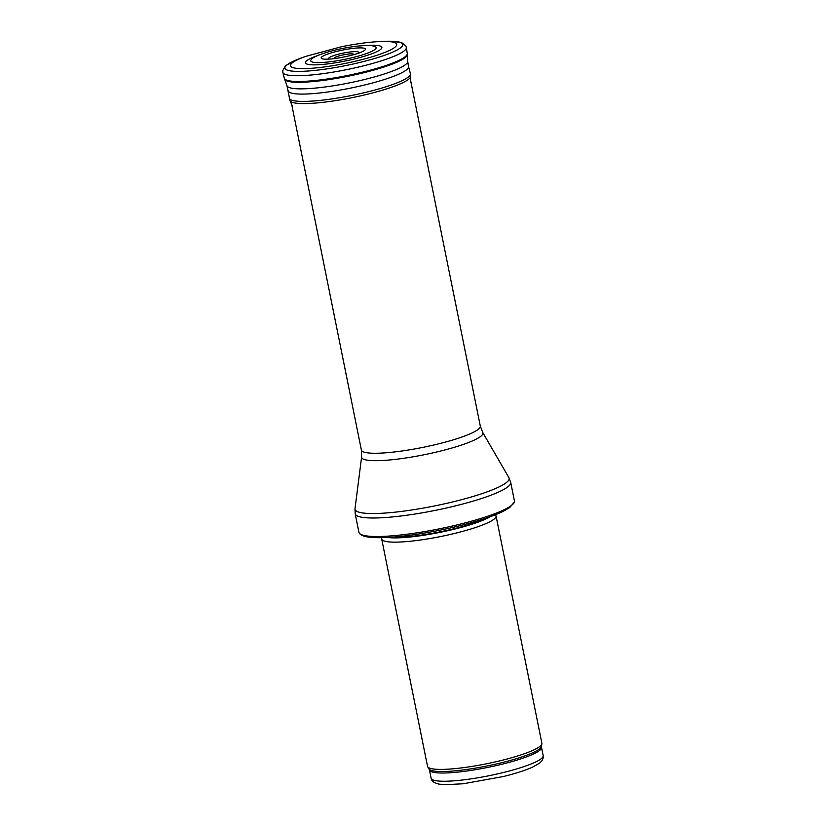 <?xml version="1.0" encoding="UTF-8"?>
<svg xmlns="http://www.w3.org/2000/svg" width="826" height="826" viewBox="0 0 826 826"><rect width="100%" height="100%" fill="white"/><g stroke="black" fill="none" stroke-linecap="round" stroke-linejoin="round"><path stroke-width="1.24" d="M495.476 514.732L495.92 515.62A58.326 9.189 168.6 0 1 496.054 516.002L541.877 743.255A58.326 9.189 168.6 0 1 541.887 743.792A58.326 9.189 168.6 0 1 486.514 763.782A58.326 9.189 168.6 0 1 427.734 766.817A58.326 9.189 168.6 0 1 427.527 766.311L381.705 539.058A58.326 9.189 168.6 0 1 381.684 538.655L381.746 537.664M496.054 516.002A58.326 9.189 168.6 0 1 440.692 536.528A58.326 9.189 168.6 0 1 381.705 539.058M514.433 500.948A79.317 12.493 168.6 0 1 514.35 502.094A79.317 12.493 168.6 0 1 439.153 528.877A79.317 12.493 168.6 0 1 359.444 533.328A79.317 12.493 168.6 0 1 358.928 532.305L355.19 513.782A79.317 12.493 168.6 0 0 435.416 510.354A79.317 12.493 168.6 0 0 510.705 482.425L514.433 500.948M342.078 57.366L345.918 56.591M323.947 62.384A33.36 5.255 -11.4 0 0 324.319 62.353A33.36 5.255 -11.4 0 0 361.282 55.239A33.36 5.255 -11.4 0 0 375.479 46.855C371.297 45.492 372.733 44.821 356.543 46.194C342.986 47.939 330.906 50.706 320.323 54.485C314.882 56.612 311.794 58.398 311.061 59.844A33.36 5.255 -11.4 0 0 323.947 62.384M543.178 755.614A57.159 9.003 168.6 0 1 488.93 775.738A57.159 9.003 168.6 0 1 431.12 778.216L429.458 769.977A57.159 9.003 168.6 0 0 487.268 767.509A57.159 9.003 168.6 0 0 541.515 747.385L543.178 755.614C543.673 756.626 543.24 758.382 541.856 760.88L539.698 763.048L532.729 767.065C525.512 770.307 515.775 773.456 503.509 776.502L463.241 783.771L444.822 784.7L439.009 784.122C431.203 781.985 431.895 780.033 431.12 778.216M541.515 747.385L541.495 746.312A57.438 9.045 168.6 0 1 486.968 766.001A57.438 9.045 168.6 0 1 429.066 768.985L429.458 769.977M490.169 516.725A57.221 9.014 168.6 0 1 439.855 532.378A57.221 9.014 168.6 0 1 387.415 537.447M487.392 517.706A57.159 9.003 168.6 0 1 439.762 531.903A57.159 9.003 168.6 0 1 390.347 537.272M482.725 432.463A61.857 9.747 168.6 0 1 424.203 454.734A61.857 9.747 168.6 0 1 361.623 456.881L361.375 450.036A60.659 9.551 168.6 0 0 422.726 447.413A60.659 9.551 168.6 0 0 480.298 426.051L482.725 432.463L508.899 477.665A78.604 12.38 168.6 0 1 434.528 505.956A78.604 12.38 168.6 0 1 355.004 508.692L355.19 513.782M367.869 45.451A39.049 6.154 168.6 0 1 373.93 52.947A39.049 6.154 168.6 0 1 321.108 64.562A39.049 6.154 168.6 0 1 320.787 64.593A39.049 6.154 168.6 0 1 317.525 55.61M311.918 68.248A54.217 8.539 168.6 0 1 305.413 56.478L341.479 46.741C355.789 43.861 368.417 42.136 379.382 41.568A54.217 8.539 168.6 0 1 384.771 52.461A54.217 8.539 168.6 0 1 312.166 68.238A54.217 8.539 168.6 0 1 311.918 68.248M379.382 41.568L383.512 41.372A60.122 9.468 168.6 0 1 389.459 53.473A60.122 9.468 168.6 0 1 308.841 70.953A60.122 9.468 168.6 0 1 308.717 70.964A60.122 9.468 168.6 0 1 301.521 57.903L305.413 56.478M385.195 41.3L399.774 42.126L401.828 42.735L405.783 45.853L406.351 47.547A62.993 9.922 168.6 0 1 373.042 63.323A62.993 9.922 168.6 0 1 307.768 75.29A62.993 9.922 168.6 0 1 282.864 72.451L282.74 70.664L285.176 66.266L286.829 64.903L299.941 58.491M406.351 47.547L407.27 53.422A62.724 9.881 168.6 0 1 374.106 69.136A62.724 9.881 168.6 0 1 309.11 81.051A62.724 9.881 168.6 0 1 309.1 81.051A62.724 9.881 168.6 0 1 284.299 78.222L286.994 85.811L289.967 100.648L292.404 106.1M407.27 53.422L407.373 54.444A62.642 9.871 168.6 0 1 373.775 70.096A62.642 9.871 168.6 0 1 309.327 81.867A62.642 9.871 168.6 0 1 309.316 81.867A62.642 9.871 168.6 0 1 284.588 79.203M407.373 54.444L407.724 61.465A61.589 9.706 168.6 0 1 374.705 76.849A61.589 9.706 168.6 0 1 311.361 88.423A61.589 9.706 168.6 0 1 311.309 88.423A61.589 9.706 168.6 0 1 286.994 85.811M407.724 61.465L408.498 66.472A61.351 9.664 168.6 0 1 376.563 81.867A61.351 9.664 168.6 0 1 312.579 93.648A61.351 9.664 168.6 0 1 312.507 93.658A61.351 9.664 168.6 0 1 288.222 90.726M408.498 66.472L410.408 73.607A61.816 9.736 168.6 0 1 378.225 89.105A61.816 9.736 168.6 0 1 313.746 100.978A61.816 9.736 168.6 0 1 313.704 100.978A61.816 9.736 168.6 0 1 289.224 98.036M410.408 73.607L410.728 76.302A61.63 9.706 168.6 0 1 377.379 91.655A61.63 9.706 168.6 0 1 314.314 103.157A61.63 9.706 168.6 0 1 314.252 103.157A61.63 9.706 168.6 0 1 289.967 100.648M341.396 57.49L346.59 56.436M334.324 58.594A9.995 1.569 168.6 0 1 343.564 54.815A9.995 1.569 168.6 0 1 353.549 54.722M329.429 59.09A15.374 2.426 168.6 0 1 343.224 53.112A15.374 2.426 168.6 0 1 358.247 53.277M325.609 59.204A22.57 3.552 168.6 0 1 328.067 53.917A22.57 3.552 168.6 0 1 357.503 47.98A22.57 3.552 168.6 0 1 361.819 51.904C356.274 54.578 339.135 58.522 329.657 59.069L325.609 59.204M541.495 746.312L541.887 743.792M429.066 768.985L427.734 766.817M514.35 502.094L509.621 507.629L503.117 511.387C495.197 515.217 484.263 519.079 470.304 522.961C440.981 531.17 402.665 537.499 380.848 537.674C368.602 537.829 361.468 536.384 359.444 533.328M508.899 477.665L510.705 482.425M361.623 456.881L355.004 508.692M480.298 426.051L410.078 77.83M361.375 450.036L291.165 101.804M282.864 72.451L284.299 78.222M410.728 76.302L410.594 82.27"/></g></svg>
